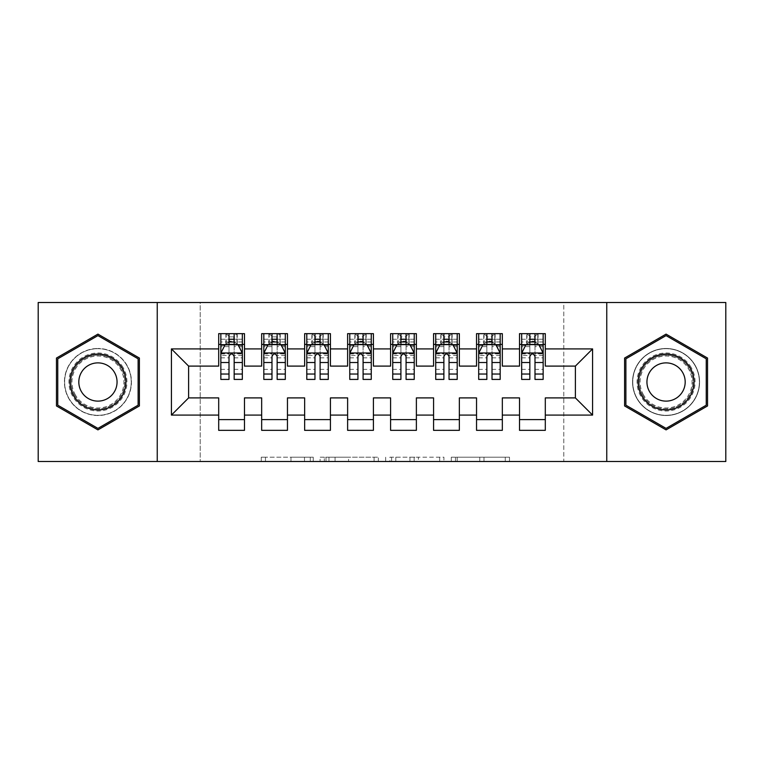 <?xml version="1.0" encoding="UTF-8"?>
<svg xmlns="http://www.w3.org/2000/svg" width="764" height="764" viewBox="0 0 764 764"><rect width="100%" height="100%" fill="white"/><g stroke="black" fill="none" stroke-linecap="round" stroke-linejoin="round"><path stroke-width="0.57" stroke-dasharray="3.82 2.86" d="M313.24 461.504L265.471 461.504L313.24 461.504L313.24 457.206L290.988 457.206L290.988 461.504L290.988 457.206L313.24 457.206L313.24 461.504L313.24 457.206L290.988 457.206L290.988 461.504L290.988 457.206L313.24 457.206L265.471 457.206L313.24 457.206M666.065 348.479A33.52 33.52 0 0 0 632.544 382A33.52 33.52 0 0 0 666.065 415.521A33.52 33.52 0 0 0 699.585 382A33.52 33.52 0 0 0 666.065 348.479A33.52 33.52 0 0 0 632.544 382A33.52 33.52 0 0 0 666.065 415.521A33.52 33.52 0 0 0 699.585 382A33.52 33.52 0 0 0 666.065 348.479M97.935 415.521A33.52 33.52 0 0 1 64.415 382A33.52 33.52 0 0 1 97.935 348.479A33.52 33.52 0 0 0 64.415 382A33.52 33.52 0 0 0 97.935 415.521A33.52 33.52 0 0 0 131.456 382A33.52 33.52 0 0 0 97.935 348.479A33.52 33.52 0 0 1 131.456 382A33.52 33.52 0 0 1 97.935 415.521M505.281 461.504L455.506 461.504L505.281 461.504L505.281 457.206L483.975 457.206L509.502 457.206L509.502 461.504L509.502 457.206L455.506 457.206L509.502 457.206L509.502 461.504L509.502 457.206L505.281 457.206L505.281 461.504M479.763 461.504L457.187 461.504L479.763 461.504L479.763 457.206L483.975 457.206L479.763 457.206L479.763 461.504L479.763 457.206L457.187 457.206L457.187 461.504L457.187 457.206L479.763 457.206L479.763 461.504M451.285 461.504L455.506 461.504L451.285 461.504L451.285 457.206L455.506 457.206L451.285 457.206L451.285 461.504M261.25 461.504L265.471 461.504L261.25 461.504L261.25 457.206L265.471 457.206L261.25 457.206L261.25 461.504M563.784 461.504L200.216 461.504L200.216 302.496L563.784 302.496L563.784 461.504L725.8 461.504L725.8 302.496L563.784 302.496L563.784 461.504M38.2 461.504L200.216 461.504L200.216 302.496L38.2 302.496L38.2 461.504M378.314 461.504L374.093 461.504L378.314 461.504L378.314 457.206L378.314 461.504M324.318 461.504L374.093 461.504L320.097 461.504L324.318 461.504L324.318 457.206L378.314 457.206L320.097 457.206L320.097 461.504L320.097 457.206L324.318 457.206L324.318 461.504M389.907 461.504L443.903 461.504L385.686 461.504L389.907 461.504L389.907 457.206L443.903 457.206L443.903 461.504L443.903 457.206L418.385 457.206L418.385 461.504M502.33 419.608L502.33 430.342L476.545 430.342L476.545 419.608L502.33 419.608L502.33 397.901L519.52 397.901L519.52 419.598M476.545 333.658L502.33 333.658L502.33 344.392L476.545 344.392L476.545 333.658M416.38 419.608L416.38 430.342L390.595 430.342L390.595 419.608L416.38 419.608L416.38 397.901L433.57 397.901L433.57 419.608L459.355 419.608L459.355 397.901L476.545 397.901L476.545 419.608M390.595 333.658L416.38 333.658L416.38 344.392L390.595 344.392L390.595 333.658M330.43 419.608L330.43 430.342L304.645 430.342L304.645 419.608L330.43 419.608L330.43 397.901L347.62 397.901L347.62 419.608L373.405 419.608L373.405 397.901L390.595 397.901L390.595 419.608M304.645 333.658L330.43 333.658L330.43 344.392L304.645 344.392L304.645 333.658M244.48 419.608L244.48 430.352L218.695 430.352L218.695 419.608L244.48 419.608L244.48 397.901L261.67 397.901L261.67 419.608L287.455 419.608L287.455 397.901L304.645 397.901L304.645 419.608M218.695 333.658L244.48 333.658L244.48 344.392L218.695 344.392L218.695 333.658M261.67 333.658L287.455 333.658L287.455 344.392L261.67 344.392L261.67 333.658M287.455 419.608L287.455 430.342L261.67 430.342L261.67 419.608M347.62 333.658L373.405 333.658L373.405 344.392L347.62 344.392L347.62 333.658M373.405 419.608L373.405 430.342L347.62 430.342L347.62 419.608M433.57 333.658L459.355 333.658L459.355 344.392L433.57 344.392L433.57 333.658M459.355 419.608L459.355 430.342L433.57 430.342L433.57 419.608M519.52 333.658L545.305 333.658L545.305 344.392L519.52 344.392L519.52 333.658M519.52 430.342L519.52 419.608L545.305 419.608L545.305 430.342L519.52 430.342M545.305 419.598L545.305 397.901L575.387 397.901L575.387 366.099L545.305 366.099L545.305 344.392M519.52 344.392L519.52 366.099L502.33 366.099L502.33 344.392M476.545 344.392L476.545 366.099L459.355 366.099L459.355 344.392M433.57 344.392L433.57 366.099L416.38 366.099L416.38 344.392M390.595 344.392L390.595 366.099L373.405 366.099L373.405 344.392M347.62 344.392L347.62 366.099L330.43 366.099L330.43 344.392M304.645 344.392L304.645 366.099L287.455 366.099L287.455 344.402M218.695 344.402L218.695 366.099L188.612 366.099L188.612 397.901L218.695 397.901L218.695 419.608M261.67 344.402L261.67 366.099L244.48 366.099L244.48 344.402M521.669 344.392L543.156 344.392M478.694 344.392L500.181 344.392M435.719 344.392L457.206 344.392M392.744 344.392L414.231 344.392M349.769 344.392L371.256 344.392M306.794 344.392L328.281 344.392M271.984 344.402L285.306 344.402L285.306 333.658L271.984 333.658L271.984 339.245L263.819 339.245L263.819 344.402L263.819 333.658L271.984 333.658M229.009 344.402L242.331 344.402L242.331 333.658L229.009 333.658L229.009 339.245L220.844 339.245L220.844 344.402L220.844 333.658L229.009 333.658M157.241 461.504L157.241 302.496M606.759 302.496L606.759 461.504M328.959 461.504L335.071 461.504L328.959 461.504L328.959 457.206L325.999 457.206L325.999 461.504L325.999 457.206L335.071 457.206L328.959 457.206L328.959 461.504M335.071 461.504L348.565 461.504L335.071 461.504L335.071 457.206L348.565 457.206L348.565 461.504L348.565 457.206L335.071 457.206L335.071 461.504M389.907 457.206L414.164 457.206L414.164 461.504L414.164 457.206L409.943 457.206L414.164 457.206L414.164 461.504L414.164 457.206L418.385 457.206M391.598 457.206L391.598 461.504L391.598 457.206M385.686 457.206L385.686 461.504L385.686 457.206M139.401 358.058L97.935 334.116L56.46 358.058L56.46 405.942L97.935 429.884L139.401 405.942L139.401 358.058M624.589 358.058L624.589 405.942L666.065 429.884L707.54 405.942L707.54 358.058L666.065 334.116L624.589 358.058M220.844 353.207L220.844 373.835L220.844 353.207L225.141 344.612L238.034 344.612L242.331 353.207L242.331 373.835L242.331 353.207M220.844 379.421L220.844 339.245L242.331 339.245L242.331 344.402L234.166 344.402M242.331 379.421L242.331 339.245L234.166 339.245L234.166 333.658M229.009 379.421L229.009 355.375L220.844 355.375M220.844 353.875L229.009 353.875L229.009 373.835L229.009 356.435C230.728 353.178 232.447 353.178 234.166 356.435L234.166 373.835L234.166 353.875L242.331 353.875M236.964 333.658L242.331 333.658M233.736 336.876L233.736 341.174L229.439 341.174L229.439 336.876L233.736 336.876L236.955 333.658L236.955 344.402L236.955 333.658L226.211 333.658L226.211 344.402L242.331 344.402M220.844 333.658L226.22 333.658M229.009 339.245L229.009 355.375M242.331 355.375L234.166 355.375L234.166 339.245M229.009 353.875L229.009 344.612M234.166 344.612L234.166 353.875M234.166 355.375L234.166 379.421M220.844 344.402L226.211 344.402L226.211 333.658M236.955 344.392L233.736 341.174M229.439 341.174L226.211 344.402M229.439 336.876L226.211 333.648M263.819 353.207L263.819 373.835L263.819 353.207L268.116 344.612L281.009 344.612L285.306 353.207L285.306 373.835L285.306 353.207M263.819 379.421L263.819 339.245L285.306 339.245L285.306 344.402L277.141 344.402M285.306 379.421L285.306 339.245L277.141 339.245L277.141 333.658M271.984 379.421L271.984 355.375L263.819 355.375M263.819 353.875L271.984 353.875L271.984 373.835L271.984 356.435C273.703 353.178 275.422 353.178 277.141 356.435L277.141 373.835L277.141 353.875L285.306 353.875M279.939 333.658L285.306 333.658M276.711 336.876L276.711 341.174L272.414 341.174L272.414 336.876L276.711 336.876L279.93 333.658L279.93 344.402L279.93 333.658L269.186 333.658L269.186 344.402L285.306 344.402M263.819 333.658L269.195 333.658M271.984 339.245L271.984 355.375M285.306 355.375L277.141 355.375L277.141 339.245M271.984 353.875L271.984 344.612M277.141 344.612L277.141 353.875M277.141 355.375L277.141 379.421M263.819 344.402L269.186 344.402L269.186 333.658M279.93 344.392L276.711 341.174M272.414 341.174L269.186 344.402M272.414 336.876L269.186 333.648M314.959 344.402L306.794 344.402L306.794 339.245L314.959 339.245L314.959 333.658L328.281 333.658L328.281 344.402L320.116 344.402M306.794 353.207L306.794 373.835L306.794 353.207L311.091 344.612L323.984 344.612L328.281 353.207L328.281 373.835L328.281 353.207M306.794 333.658L311.855 333.658L311.855 344.402L306.794 344.402L306.794 333.658L314.959 333.658M306.794 379.421L306.794 339.245L328.281 339.245L328.281 344.402L322.905 344.402L322.905 333.658L312.161 333.658L312.161 344.402L322.905 344.402L322.905 333.658L319.686 336.876L319.686 341.174L315.389 341.174L315.389 336.876L319.686 336.876M328.281 379.421L328.281 339.245L320.116 339.245L320.116 333.658M314.959 379.421L314.959 355.375L306.794 355.375M306.794 353.875L314.959 353.875L314.959 373.835L314.959 356.435C316.678 353.178 318.397 353.178 320.116 356.435L320.116 373.835L320.116 353.875L328.281 353.875M322.914 333.658L328.281 333.658M314.959 339.245L314.959 355.375M328.281 355.375L320.116 355.375L320.116 339.245M314.959 353.875L314.959 344.612M320.116 344.612L320.116 353.875M320.116 355.375L320.116 379.421M311.855 344.402L312.161 333.658M322.905 344.392L319.686 341.174M315.389 341.174L312.161 344.402M315.389 336.876L312.161 333.648M123.061 367.494A29.013 29.013 0 0 0 83.429 356.874A29.013 29.013 0 0 0 72.809 396.506A29.013 29.013 0 0 0 112.442 407.126A29.013 29.013 0 0 0 123.061 367.494M74.671 395.427A26.855 26.855 0 0 1 84.508 358.736A26.855 26.855 0 0 1 121.199 368.573A26.855 26.855 0 0 0 84.508 358.736A26.855 26.855 0 0 0 74.671 395.427A26.855 26.855 0 0 0 111.363 405.264A26.855 26.855 0 0 0 121.199 368.573A26.855 26.855 0 0 1 111.363 405.264A26.855 26.855 0 0 1 74.671 395.427M81.376 391.56A19.119 19.119 0 0 1 88.376 365.44A19.119 19.119 0 0 1 114.495 372.44A19.119 19.119 0 0 1 107.495 398.56A19.119 19.119 0 0 1 81.376 391.56M126.776 365.345A33.31 33.31 0 0 1 114.59 410.841A33.31 33.31 0 0 1 69.094 398.655A33.31 33.31 0 0 1 81.28 353.159A33.31 33.31 0 0 1 126.776 365.345A33.31 33.31 0 0 1 114.59 410.841A33.31 33.31 0 0 1 69.094 398.655A33.31 33.31 0 0 1 81.28 353.159A33.31 33.31 0 0 1 126.776 365.345M97.935 428.394L57.758 405.197L57.758 358.803L97.935 335.606L138.122 358.803L138.122 405.197L97.935 428.394M691.191 367.494A29.013 29.013 0 0 0 651.558 356.874A29.013 29.013 0 0 0 640.939 396.506A29.013 29.013 0 0 0 680.571 407.126A29.013 29.013 0 0 0 691.191 367.494M642.801 395.427A26.855 26.855 0 0 1 652.637 358.736A26.855 26.855 0 0 1 689.329 368.573A26.855 26.855 0 0 0 652.637 358.736A26.855 26.855 0 0 0 642.801 395.427A26.855 26.855 0 0 0 679.492 405.264A26.855 26.855 0 0 0 689.329 368.573A26.855 26.855 0 0 1 679.492 405.264A26.855 26.855 0 0 1 642.801 395.427M649.505 391.56A19.119 19.119 0 0 1 656.505 365.44A19.119 19.119 0 0 1 682.624 372.44A19.119 19.119 0 0 1 675.624 398.56A19.119 19.119 0 0 1 649.505 391.56M694.906 365.345A33.31 33.31 0 0 1 682.72 410.841A33.31 33.31 0 0 1 637.224 398.655A33.31 33.31 0 0 1 649.41 353.159A33.31 33.31 0 0 1 694.906 365.345A33.31 33.31 0 0 1 682.72 410.841A33.31 33.31 0 0 1 637.224 398.655A33.31 33.31 0 0 1 649.41 353.159A33.31 33.31 0 0 1 694.906 365.345M666.065 428.394L625.888 405.197L625.888 358.803L666.065 335.606L706.251 358.803L706.251 405.197L666.065 428.394M357.934 344.402L349.769 344.402L349.769 339.245L357.934 339.245L357.934 333.658L371.256 333.658L371.256 344.402L363.091 344.402M349.769 353.207L349.769 373.835L349.769 353.207L354.066 344.612L366.959 344.612L371.256 353.207L371.256 373.835L371.256 353.207M349.769 333.658L354.83 333.658L354.83 344.402L349.769 344.402L349.769 333.658L357.934 333.658M349.769 379.421L349.769 339.245L371.256 339.245L371.256 344.402L365.88 344.402L365.88 333.658L355.136 333.658L355.136 344.402L365.88 344.402L365.88 333.658L362.661 336.876L362.661 341.174L358.364 341.174L358.364 336.876L362.661 336.876M371.256 379.421L371.256 339.245L363.091 339.245L363.091 333.658M357.934 379.421L357.934 355.375L349.769 355.375M349.769 353.875L357.934 353.875L357.934 373.835L357.934 356.435C359.653 353.178 361.372 353.178 363.091 356.435L363.091 373.835L363.091 353.875L371.256 353.875M365.889 333.658L371.256 333.658M357.934 339.245L357.934 355.375M371.256 355.375L363.091 355.375L363.091 339.245M357.934 353.875L357.934 344.612M363.091 344.612L363.091 353.875M363.091 355.375L363.091 379.421M354.83 344.402L355.136 333.658M365.88 344.392L362.661 341.174M358.364 341.174L355.136 344.402M358.364 336.876L355.136 333.648M400.909 344.402L392.744 344.402L392.744 339.245L400.909 339.245L400.909 333.658L414.231 333.658L414.231 344.402L406.066 344.402M392.744 353.207L392.744 373.835L392.744 353.207L397.041 344.612L409.934 344.612L414.231 353.207L414.231 373.835L414.231 353.207M392.744 333.658L397.805 333.658L397.805 344.402L392.744 344.402L392.744 333.658L400.909 333.658M392.744 379.421L392.744 339.245L414.231 339.245L414.231 344.402L408.855 344.402L408.855 333.658L398.111 333.658L398.111 344.402L408.855 344.402L408.855 333.658L405.636 336.876L405.636 341.174L401.339 341.174L401.339 336.876L405.636 336.876M414.231 379.421L414.231 339.245L406.066 339.245L406.066 333.658M400.909 379.421L400.909 355.375L392.744 355.375M392.744 353.875L400.909 353.875L400.909 373.835L400.909 356.435C402.628 353.178 404.347 353.178 406.066 356.435L406.066 373.835L406.066 353.875L414.231 353.875M408.864 333.658L414.231 333.658M400.909 339.245L400.909 355.375M414.231 355.375L406.066 355.375L406.066 339.245M400.909 353.875L400.909 344.612M406.066 344.612L406.066 353.875M406.066 355.375L406.066 379.421M397.805 344.402L398.111 333.658M408.855 344.392L405.636 341.174M401.339 341.174L398.111 344.402M401.339 336.876L398.111 333.648M443.884 344.402L435.719 344.402L435.719 339.245L443.884 339.245L443.884 333.658L457.206 333.658L457.206 344.402L449.041 344.402M435.719 353.207L435.719 373.835L435.719 353.207L440.016 344.612L452.909 344.612L457.206 353.207L457.206 373.835L457.206 353.207M435.719 333.658L440.78 333.658L440.78 344.402L435.719 344.402L435.719 333.658L443.884 333.658M435.719 379.421L435.719 339.245L457.206 339.245L457.206 344.402L451.83 344.402L451.83 333.658L441.086 333.658L441.086 344.402L451.83 344.402L451.83 333.658L448.611 336.876L448.611 341.174L444.314 341.174L444.314 336.876L448.611 336.876M457.206 379.421L457.206 339.245L449.041 339.245L449.041 333.658M443.884 379.421L443.884 355.375L435.719 355.375M435.719 353.875L443.884 353.875L443.884 373.835L443.884 356.435C445.603 353.178 447.322 353.178 449.041 356.435L449.041 373.835L449.041 353.875L457.206 353.875M451.839 333.658L457.206 333.658M443.884 339.245L443.884 355.375M457.206 355.375L449.041 355.375L449.041 339.245M443.884 353.875L443.884 344.612M449.041 344.612L449.041 353.875M449.041 355.375L449.041 379.421M440.78 344.402L441.086 333.658M451.83 344.392L448.611 341.174M444.314 341.174L441.086 344.402M444.314 336.876L441.086 333.648M486.859 344.402L478.694 344.402L478.694 339.245L486.859 339.245L486.859 333.658L500.181 333.658L500.181 344.402L492.016 344.402M478.694 353.207L478.694 373.835L478.694 353.207L482.991 344.612L495.884 344.612L500.181 353.207L500.181 373.835L500.181 353.207M478.694 333.658L483.755 333.658L483.755 344.402L478.694 344.402L478.694 333.658L486.859 333.658M478.694 379.421L478.694 339.245L500.181 339.245L500.181 344.402L494.805 344.402L494.805 333.658L484.061 333.658L484.061 344.402L494.805 344.402L494.805 333.658L491.586 336.876L491.586 341.174L487.289 341.174L487.289 336.876L491.586 336.876M500.181 379.421L500.181 339.245L492.016 339.245L492.016 333.658M486.859 379.421L486.859 355.375L478.694 355.375M478.694 353.875L486.859 353.875L486.859 373.835L486.859 356.435C488.578 353.178 490.297 353.178 492.016 356.435L492.016 373.835L492.016 353.875L500.181 353.875M494.814 333.658L500.181 333.658M486.859 339.245L486.859 355.375M500.181 355.375L492.016 355.375L492.016 339.245M486.859 353.875L486.859 344.612M492.016 344.612L492.016 353.875M492.016 355.375L492.016 379.421M483.755 344.402L484.061 333.658M494.805 344.392L491.586 341.174M487.289 341.174L484.061 344.402M487.289 336.876L484.061 333.648M529.834 344.402L521.669 344.402L521.669 339.245L529.834 339.245L529.834 333.658L543.156 333.658L543.156 344.402L534.991 344.402M521.669 353.207L521.669 373.835L521.669 353.207L525.966 344.612L538.859 344.612L543.156 353.207L543.156 373.835L543.156 353.207M521.669 333.658L526.73 333.658L526.73 344.402L521.669 344.402L521.669 333.658L529.834 333.658M521.669 379.421L521.669 339.245L543.156 339.245L543.156 344.402L537.78 344.402L537.78 333.658L527.036 333.658L527.036 344.402L537.78 344.402L537.78 333.658L534.561 336.876L534.561 341.174L530.264 341.174L530.264 336.876L534.561 336.876M543.156 379.421L543.156 339.245L534.991 339.245L534.991 333.658M529.834 379.421L529.834 355.375L521.669 355.375M521.669 353.875L529.834 353.875L529.834 373.835L529.834 356.435C531.553 353.178 533.272 353.178 534.991 356.435L534.991 373.835L534.991 353.875L543.156 353.875M537.789 333.658L543.156 333.658M529.834 339.245L529.834 355.375M543.156 355.375L534.991 355.375L534.991 339.245M529.834 353.875L529.834 344.612M534.991 344.612L534.991 353.875M534.991 355.375L534.991 379.421M526.73 344.402L527.036 333.658M537.78 344.392L534.561 341.174M530.264 341.174L527.036 344.402M530.264 336.876L527.036 333.648M310.289 457.206L310.289 461.504L310.289 457.206M304.492 457.206L304.492 461.504L304.492 457.206M265.471 457.206L265.471 461.504L265.471 457.206M374.093 457.206L374.093 461.504L374.093 457.206M439.682 457.206L439.682 461.504L439.682 457.206M409.943 457.206L409.943 461.504L409.943 457.206M395.819 457.206L395.819 461.504L395.819 457.206M483.975 457.206L483.975 461.504L483.975 457.206M455.506 457.206L455.506 461.504L455.506 457.206M220.949 352.997L242.226 352.997M220.844 369.365L229.009 369.365M229.009 346.627L220.844 346.627M242.331 346.627L234.166 346.627M224.883 345.127L229.009 345.127M234.166 345.127L238.292 345.127M234.166 369.365L242.331 369.365M220.844 357.838L229.009 357.838M234.166 357.838L242.331 357.838M242.331 341.976L234.166 341.976M229.009 341.976L220.844 341.976M225.905 333.658L225.905 344.402M236.955 333.658L236.955 344.402M237.27 333.658L237.27 344.402M263.924 352.997L285.201 352.997M263.819 369.365L271.984 369.365M271.984 346.627L263.819 346.627M285.306 346.627L277.141 346.627M267.858 345.127L271.984 345.127M277.141 345.127L281.267 345.127M277.141 369.365L285.306 369.365M263.819 357.838L271.984 357.838M277.141 357.838L285.306 357.838M285.306 341.976L277.141 341.976M271.984 341.976L263.819 341.976M268.88 333.658L268.88 344.402M279.93 333.658L279.93 344.402M280.245 333.658L280.245 344.402M306.899 352.997L328.176 352.997M306.794 369.365L314.959 369.365M314.959 346.627L306.794 346.627M328.281 346.627L320.116 346.627M310.833 345.127L314.959 345.127M320.116 345.127L324.242 345.127M320.116 369.365L328.281 369.365M306.794 357.838L314.959 357.838M320.116 357.838L328.281 357.838M328.281 341.976L320.116 341.976M314.959 341.976L306.794 341.976M322.905 333.658L322.905 344.402M323.22 333.658L323.22 344.402M75.435 394.988A25.976 25.976 0 0 1 84.947 359.5A25.976 25.976 0 0 1 120.435 369.012A25.976 25.976 0 0 1 110.923 404.5A25.976 25.976 0 0 1 75.435 394.988M643.565 394.988A25.976 25.976 0 0 1 653.077 359.5A25.976 25.976 0 0 1 688.565 369.012A25.976 25.976 0 0 1 679.053 404.5A25.976 25.976 0 0 1 643.565 394.988M349.874 352.997L371.151 352.997M349.769 369.365L357.934 369.365M357.934 346.627L349.769 346.627M371.256 346.627L363.091 346.627M353.808 345.127L357.934 345.127M363.091 345.127L367.217 345.127M363.091 369.365L371.256 369.365M349.769 357.838L357.934 357.838M363.091 357.838L371.256 357.838M371.256 341.976L363.091 341.976M357.934 341.976L349.769 341.976M365.88 333.658L365.88 344.402M366.195 333.658L366.195 344.402M392.849 352.997L414.126 352.997M392.744 369.365L400.909 369.365M400.909 346.627L392.744 346.627M414.231 346.627L406.066 346.627M396.783 345.127L400.909 345.127M406.066 345.127L410.192 345.127M406.066 369.365L414.231 369.365M392.744 357.838L400.909 357.838M406.066 357.838L414.231 357.838M414.231 341.976L406.066 341.976M400.909 341.976L392.744 341.976M408.855 333.658L408.855 344.402M409.17 333.658L409.17 344.402M435.824 352.997L457.101 352.997M435.719 369.365L443.884 369.365M443.884 346.627L435.719 346.627M457.206 346.627L449.041 346.627M439.758 345.127L443.884 345.127M449.041 345.127L453.167 345.127M449.041 369.365L457.206 369.365M435.719 357.838L443.884 357.838M449.041 357.838L457.206 357.838M457.206 341.976L449.041 341.976M443.884 341.976L435.719 341.976M451.83 333.658L451.83 344.402M452.145 333.658L452.145 344.402M478.799 352.997L500.076 352.997M478.694 369.365L486.859 369.365M486.859 346.627L478.694 346.627M500.181 346.627L492.016 346.627M482.733 345.127L486.859 345.127M492.016 345.127L496.142 345.127M492.016 369.365L500.181 369.365M478.694 357.838L486.859 357.838M492.016 357.838L500.181 357.838M500.181 341.976L492.016 341.976M486.859 341.976L478.694 341.976M494.805 333.658L494.805 344.402M495.12 333.658L495.12 344.402M521.774 352.997L543.051 352.997M521.669 369.365L529.834 369.365M529.834 346.627L521.669 346.627M543.156 346.627L534.991 346.627M525.708 345.127L529.834 345.127M534.991 345.127L539.117 345.127M534.991 369.365L543.156 369.365M521.669 357.838L529.834 357.838M534.991 357.838L543.156 357.838M543.156 341.976L534.991 341.976M529.834 341.976L521.669 341.976M537.78 333.658L537.78 344.402M538.095 333.658L538.095 344.402M220.844 373.835L229.009 373.835M234.166 373.835L242.331 373.835M263.819 373.835L271.984 373.835M277.141 373.835L285.306 373.835M306.794 373.835L314.959 373.835M320.116 373.835L328.281 373.835M349.769 373.835L357.934 373.835M363.091 373.835L371.256 373.835M392.744 373.835L400.909 373.835M406.066 373.835L414.231 373.835M435.719 373.835L443.884 373.835M449.041 373.835L457.206 373.835M478.694 373.835L486.859 373.835M492.016 373.835L500.181 373.835M521.669 373.835L529.834 373.835M534.991 373.835L543.156 373.835"/><path stroke-width="1.15" d="M606.759 461.504L725.8 461.504L725.8 302.496L606.759 302.496L606.759 461.504L157.241 461.504L157.241 302.496L38.2 302.496L38.2 461.504L157.241 461.504M606.759 302.496L157.241 302.496M171.422 415.091L171.422 348.909L218.695 348.909L218.695 366.099L188.612 366.099L188.612 397.901L171.422 415.091L218.695 415.091L218.695 430.352L244.48 430.352L244.48 415.091L261.67 415.091L261.67 430.342L287.455 430.342L287.455 415.091L304.645 415.091L304.645 430.342L330.43 430.342L330.43 415.091L347.62 415.091L347.62 430.342L373.405 430.342L373.405 415.091L390.595 415.091L390.595 430.342L416.38 430.342L416.38 415.091L433.57 415.091L433.57 430.342L459.355 430.342L459.355 415.091L476.545 415.091L476.545 430.342L502.33 430.342L502.33 415.091L519.52 415.091L519.52 430.342L545.305 430.342L545.305 397.901L575.387 397.901L575.387 366.099L545.305 366.099L545.305 348.909L592.577 348.909L592.577 415.091L545.305 415.091M545.305 348.909L545.305 333.658L519.52 333.658L519.52 348.909L502.33 348.909L502.33 333.658L476.545 333.658L476.545 348.909L459.355 348.909L459.355 333.658L433.57 333.658L433.57 348.909L416.38 348.909L416.38 333.658L390.595 333.658L390.595 348.909L373.405 348.909L373.405 333.658L347.62 333.658L347.62 348.909L330.43 348.909L330.43 333.658L304.645 333.658L304.645 348.909L287.455 348.909L287.455 333.658L261.67 333.658L261.67 348.909L244.48 348.909L244.48 333.658L218.695 333.658L218.695 348.909M502.33 415.091L502.33 397.901L519.52 397.901L519.52 415.091M592.577 348.909L575.387 366.099M459.355 415.091L459.355 397.901L476.545 397.901L476.545 415.091M519.52 348.909L519.52 366.099L502.33 366.099L502.33 348.909M416.38 415.091L416.38 397.901L433.57 397.901L433.57 415.091M476.545 348.909L476.545 366.099L459.355 366.099L459.355 348.909M373.405 415.091L373.405 397.901L390.595 397.901L390.595 415.091M433.57 348.909L433.57 366.099L416.38 366.099L416.38 348.909M330.43 415.091L330.43 397.901L347.62 397.901L347.62 415.091M390.595 348.909L390.595 366.099L373.405 366.099L373.405 348.909M287.455 415.091L287.455 397.901L304.645 397.901L304.645 415.091M347.62 348.909L347.62 366.099L330.43 366.099L330.43 348.909M244.48 415.091L244.48 397.901L261.67 397.901L261.67 415.091M304.645 348.909L304.645 366.099L287.455 366.099L287.455 348.909M188.612 397.901L218.695 397.901L218.695 415.091M261.67 348.909L261.67 366.099L244.48 366.099L244.48 348.909M519.52 344.392L521.669 344.392M543.156 344.392L545.305 344.392M476.545 344.392L478.694 344.392M500.181 344.392L502.33 344.392M433.57 344.392L435.719 344.392M457.206 344.392L459.355 344.392M390.595 344.392L392.744 344.392M414.231 344.392L416.38 344.392M347.62 344.392L349.769 344.392M371.256 344.392L373.405 344.392M304.645 344.392L306.794 344.392M328.281 344.392L330.43 344.392M261.67 344.402L263.819 344.402M285.306 344.402L287.455 344.402M218.695 344.402L220.844 344.402M242.331 344.402L244.48 344.402M218.695 419.608L244.48 419.608M261.67 419.608L287.455 419.608M304.645 419.608L330.43 419.608M347.62 419.608L373.405 419.608M390.595 419.608L416.38 419.608M433.57 419.608L459.355 419.608M476.545 419.608L502.33 419.608M519.52 419.598L545.305 419.598M171.422 348.909L188.612 366.099M575.387 397.901L592.577 415.091M139.401 358.058L97.935 334.116L56.46 358.058L56.46 405.942L97.935 429.884L139.401 405.942L139.401 358.058M624.589 358.058L624.589 405.942L666.065 429.884L707.54 405.942L707.54 358.058L666.065 334.116L624.589 358.058M234.166 339.245L229.009 339.245M242.331 374.035L234.166 374.035L234.166 379.421L242.331 379.421L242.331 353.207L238.034 344.612L225.141 344.612L220.844 353.207L220.844 379.421L229.009 379.421L229.009 374.035L220.844 374.035M220.844 353.207L220.844 333.658M242.331 353.207L242.331 333.658M229.009 344.612L229.009 333.658M234.166 333.658L234.166 344.612M234.166 374.035L234.166 356.435C232.447 353.121 230.728 353.121 229.009 356.435L229.009 374.035M234.166 344.402L229.009 344.402M277.141 339.245L271.984 339.245M285.306 374.035L277.141 374.035L277.141 379.421L285.306 379.421L285.306 353.207L281.009 344.612L268.116 344.612L263.819 353.207L263.819 379.421L271.984 379.421L271.984 374.035L263.819 374.035M263.819 353.207L263.819 333.658M285.306 353.207L285.306 333.658M271.984 344.612L271.984 333.658M277.141 333.658L277.141 344.612M277.141 374.035L277.141 356.435C275.422 353.121 273.703 353.121 271.984 356.435L271.984 374.035M277.141 344.402L271.984 344.402M320.116 339.245L314.959 339.245M328.281 374.035L320.116 374.035L320.116 379.421L328.281 379.421L328.281 353.207L323.984 344.612L311.091 344.612L306.794 353.207L306.794 379.421L314.959 379.421L314.959 374.035L306.794 374.035M306.794 353.207L306.794 333.658M328.281 353.207L328.281 333.658M314.959 344.612L314.959 333.658M320.116 333.658L320.116 344.612M320.116 374.035L320.116 356.435C318.397 353.121 316.678 353.121 314.959 356.435L314.959 374.035M320.116 344.402L314.959 344.402M122.125 368.028A27.934 27.934 0 0 0 83.973 357.81A27.934 27.934 0 0 0 73.745 395.962A27.934 27.934 0 0 0 111.907 406.19A27.934 27.934 0 0 0 122.125 368.028M114.495 372.44A19.119 19.119 0 0 0 88.376 365.44A19.119 19.119 0 0 0 81.376 391.56A19.119 19.119 0 0 0 107.495 398.56A19.119 19.119 0 0 0 114.495 372.44M97.935 428.394L57.758 405.197L57.758 358.803L97.935 335.606L138.122 358.803L138.122 405.197L97.935 428.394M690.255 368.028A27.934 27.934 0 0 0 652.103 357.81A27.934 27.934 0 0 0 641.875 395.962A27.934 27.934 0 0 0 680.036 406.19A27.934 27.934 0 0 0 690.255 368.028M682.624 372.44A19.119 19.119 0 0 0 656.505 365.44A19.119 19.119 0 0 0 649.505 391.56A19.119 19.119 0 0 0 675.624 398.56A19.119 19.119 0 0 0 682.624 372.44M666.065 428.394L625.888 405.197L625.888 358.803L666.065 335.606L706.251 358.803L706.251 405.197L666.065 428.394M363.091 339.245L357.934 339.245M371.256 374.035L363.091 374.035L363.091 379.421L371.256 379.421L371.256 353.207L366.959 344.612L354.066 344.612L349.769 353.207L349.769 379.421L357.934 379.421L357.934 374.035L349.769 374.035M349.769 353.207L349.769 333.658M371.256 353.207L371.256 333.658M357.934 344.612L357.934 333.658M363.091 333.658L363.091 344.612M363.091 374.035L363.091 356.435C361.372 353.121 359.653 353.121 357.934 356.435L357.934 374.035M363.091 344.402L357.934 344.402M406.066 339.245L400.909 339.245M414.231 374.035L406.066 374.035L406.066 379.421L414.231 379.421L414.231 353.207L409.934 344.612L397.041 344.612L392.744 353.207L392.744 379.421L400.909 379.421L400.909 374.035L392.744 374.035M392.744 353.207L392.744 333.658M414.231 353.207L414.231 333.658M400.909 344.612L400.909 333.658M406.066 333.658L406.066 344.612M406.066 374.035L406.066 356.435C404.347 353.121 402.628 353.121 400.909 356.435L400.909 374.035M406.066 344.402L400.909 344.402M449.041 339.245L443.884 339.245M457.206 374.035L449.041 374.035L449.041 379.421L457.206 379.421L457.206 353.207L452.909 344.612L440.016 344.612L435.719 353.207L435.719 379.421L443.884 379.421L443.884 374.035L435.719 374.035M435.719 353.207L435.719 333.658M457.206 353.207L457.206 333.658M443.884 344.612L443.884 333.658M449.041 333.658L449.041 344.612M449.041 374.035L449.041 356.435C447.322 353.121 445.603 353.121 443.884 356.435L443.884 374.035M449.041 344.402L443.884 344.402M492.016 339.245L486.859 339.245M500.181 374.035L492.016 374.035L492.016 379.421L500.181 379.421L500.181 353.207L495.884 344.612L482.991 344.612L478.694 353.207L478.694 379.421L486.859 379.421L486.859 374.035L478.694 374.035M478.694 353.207L478.694 333.658M500.181 353.207L500.181 333.658M486.859 344.612L486.859 333.658M492.016 333.658L492.016 344.612M492.016 374.035L492.016 356.435C490.297 353.121 488.578 353.121 486.859 356.435L486.859 374.035M492.016 344.402L486.859 344.402M534.991 339.245L529.834 339.245M543.156 374.035L534.991 374.035L534.991 379.421L543.156 379.421L543.156 353.207L538.859 344.612L525.966 344.612L521.669 353.207L521.669 379.421L529.834 379.421L529.834 374.035L521.669 374.035M521.669 353.207L521.669 333.658M543.156 353.207L543.156 333.658M529.834 344.612L529.834 333.658M534.991 333.658L534.991 344.612M534.991 374.035L534.991 356.435C533.272 353.121 531.553 353.121 529.834 356.435L529.834 374.035M534.991 344.402L529.834 344.402M242.226 352.997L220.949 352.997M220.844 345.127L224.883 345.127M238.292 345.127L242.331 345.127M229.009 362.518L220.844 362.518M242.331 362.518L234.166 362.518M234.166 341.976L229.009 341.976M285.201 352.997L263.924 352.997M263.819 345.127L267.858 345.127M281.267 345.127L285.306 345.127M271.984 362.518L263.819 362.518M285.306 362.518L277.141 362.518M277.141 341.976L271.984 341.976M328.176 352.997L306.899 352.997M306.794 345.127L310.833 345.127M324.242 345.127L328.281 345.127M314.959 362.518L306.794 362.518M328.281 362.518L320.116 362.518M320.116 341.976L314.959 341.976M371.151 352.997L349.874 352.997M349.769 345.127L353.808 345.127M367.217 345.127L371.256 345.127M357.934 362.518L349.769 362.518M371.256 362.518L363.091 362.518M363.091 341.976L357.934 341.976M414.126 352.997L392.849 352.997M392.744 345.127L396.783 345.127M410.192 345.127L414.231 345.127M400.909 362.518L392.744 362.518M414.231 362.518L406.066 362.518M406.066 341.976L400.909 341.976M457.101 352.997L435.824 352.997M435.719 345.127L439.758 345.127M453.167 345.127L457.206 345.127M443.884 362.518L435.719 362.518M457.206 362.518L449.041 362.518M449.041 341.976L443.884 341.976M500.076 352.997L478.799 352.997M478.694 345.127L482.733 345.127M496.142 345.127L500.181 345.127M486.859 362.518L478.694 362.518M500.181 362.518L492.016 362.518M492.016 341.976L486.859 341.976M543.051 352.997L521.774 352.997M521.669 345.127L525.708 345.127M539.117 345.127L543.156 345.127M529.834 362.518L521.669 362.518M543.156 362.518L534.991 362.518M534.991 341.976L529.834 341.976"/></g></svg>
